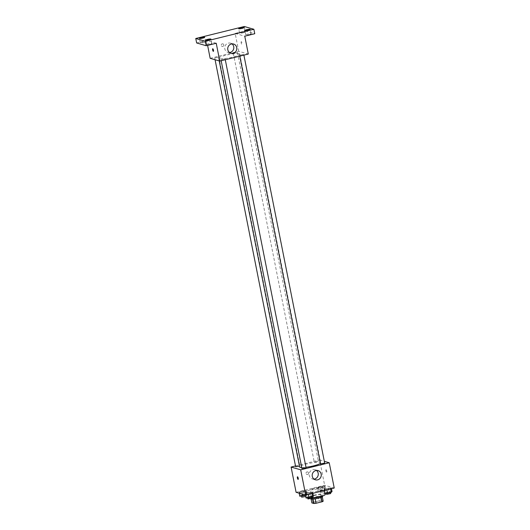<?xml version="1.0" encoding="UTF-8"?>
<svg xmlns="http://www.w3.org/2000/svg" width="530" height="530" viewBox="0 0 530 530"><rect width="100%" height="100%" fill="white"/><g stroke="black" fill="none" stroke-linecap="round" stroke-linejoin="round"><path stroke-width="0.4" stroke-dasharray="2.65 1.99" d="M319.153 487.626A4.604 0.716 -11.2 0 0 314.078 488.117A4.604 0.716 -11.2 0 0 310.361 489.581A4.604 0.716 -11.2 0 0 315.012 489.389A4.604 0.716 -11.2 0 0 319.385 487.792A4.604 0.716 -11.2 0 0 319.153 487.626M321.803 501.002A4.604 0.716 -11.2 0 0 316.721 501.499A4.604 0.716 -11.2 0 0 313.005 502.957A4.604 0.716 -11.2 0 0 317.662 502.765A4.604 0.716 -11.2 0 0 322.035 501.168A4.604 0.716 -11.2 0 0 321.803 501.002M312.958 502.354L318.967 500.87A5.936 0.927 -11.2 0 1 321.147 500.625L320.266 496.166A5.936 0.927 -11.2 0 0 318.079 496.411L312.077 497.895L312.958 502.354A5.936 0.927 -11.2 0 0 311.872 502.917M321.147 500.625L323.168 501.208M318.079 496.411L318.967 500.87M320.266 496.166L322.306 496.842M312.077 497.895A5.936 0.927 -11.2 0 0 310.991 498.458L311.11 499.055M322.286 496.749A5.936 0.927 -11.2 0 1 321.2 497.312L315.198 498.796A5.936 0.927 -11.2 0 1 313.011 499.041L310.991 498.458M310.328 497.306A6.135 0.954 -11.2 0 0 316.529 497.054A6.135 0.954 -11.2 0 0 322.366 494.927A6.135 0.954 -11.2 0 0 322.055 494.702A6.135 0.954 -11.2 0 0 314.423 495.563A6.135 0.954 -11.2 0 0 310.328 497.306L310.62 498.783A6.135 0.954 168.8 0 1 314.721 497.047A6.135 0.954 168.8 0 1 322.657 496.411M325.374 494.331A9.202 1.431 -11.2 0 0 324.903 494A9.202 1.431 -11.2 0 0 314.747 494.987A9.202 1.431 -11.2 0 0 307.314 497.902A9.202 1.431 -11.2 0 0 307.327 497.942M307.798 498.24A9.202 1.431 -11.2 0 0 312.077 498.226M323.731 488.05A9.202 1.431 -11.2 0 0 313.575 489.044A9.202 1.431 -11.2 0 0 306.141 491.959A9.202 1.431 -11.2 0 0 315.449 491.582A9.202 1.431 -11.2 0 0 324.194 488.382A9.202 1.431 -11.2 0 0 323.731 488.05M299.026 492.489L299.801 491.721L303.511 490.8L306.446 490.654L305.671 491.423L301.961 492.343L299.026 492.489L299.801 491.721L306.446 490.654L305.671 491.423L301.961 492.343L299.026 492.489L299.172 493.205M305.287 494.291L306.062 493.523L309.765 492.602L312.7 492.456L311.925 493.225L308.221 494.145L305.287 494.291L306.062 493.523L312.7 492.456L311.925 493.225L308.221 494.145L305.287 494.291L305.426 495.007M296.098 492.317L324.638 485.261L334.238 488.024M317.636 487.885L318.411 487.116L322.114 486.195L325.049 486.05L324.274 486.818L320.57 487.739L317.636 487.885L318.411 487.116L325.049 486.05L324.274 486.818L320.57 487.739L317.636 487.885L318.371 491.601L319.146 490.833L322.849 489.912L325.784 489.766L325.009 490.535L321.306 491.456L318.371 491.601M323.89 489.687L324.665 488.918L331.31 487.852L330.534 488.62L326.825 489.541L323.89 489.687L324.665 488.918L331.31 487.852L330.534 488.62L326.825 489.541L323.89 489.687L324.062 490.542M295.508 465.963L319.636 459.994L324.638 485.261M308.526 472.873A1.345 1.272 106.1 0 0 306.062 472.833A1.345 1.272 106.1 0 0 306.91 474.476A1.345 1.272 106.1 0 0 308.526 472.873A1.345 1.272 106.1 0 0 306.062 472.833A1.345 1.272 106.1 0 0 306.91 474.476A1.345 1.272 106.1 0 0 308.526 472.873M320.405 463.333A10.739 1.676 -11.2 0 0 320.696 462.816A10.739 1.676 -11.2 0 0 320.153 462.432A10.739 1.676 -11.2 0 0 308.301 463.584A10.739 1.676 -11.2 0 0 299.629 466.99M301.722 467.553A10.739 1.676 -11.2 0 0 305.982 467.274M319.636 459.994L324.327 461.345M306.068 467.699L301.915 468.52M299.47 466.155L295.654 466.718M318.311 461.213L314.264 462.114L318.311 461.213M320.517 463.916L324.671 463.094M326.089 469.732A1.345 0.384 -103.9 0 0 326.023 469.732A1.345 0.384 -103.9 0 0 325.976 471.13A1.345 0.384 -103.9 0 0 326.665 472.336A1.345 0.384 -103.9 0 0 326.745 471.051A1.345 0.384 -103.9 0 0 326.089 469.732A1.345 0.384 -103.9 0 0 326.023 469.732A1.345 0.384 -103.9 0 0 325.97 471.13A1.345 0.384 -103.9 0 0 326.665 472.336A1.345 0.384 -103.9 0 0 326.745 471.051A1.345 0.384 -103.9 0 0 326.089 469.732M297.489 476.795L297.489 476.795A1.345 0.384 76.1 0 1 298.185 478A1.345 0.384 76.1 0 1 298.132 479.398L298.132 479.398M313.985 479.1A4.796 4.531 -73.9 0 1 309.374 473.085A4.796 4.531 -73.9 0 1 316.476 470.448M239.222 53.709A10.739 1.676 -11.2 0 0 227.37 54.862A10.739 1.676 -11.2 0 0 218.704 58.267A10.739 1.676 -11.2 0 0 229.563 57.823A10.739 1.676 -11.2 0 0 239.765 54.093A10.739 1.676 -11.2 0 0 239.222 53.709M239.699 55.266L243.74 54.365L239.699 55.266M218.771 57.094L214.73 57.989L218.771 57.094M237.38 52.49L233.332 53.384L237.38 52.49M225.031 58.896L220.983 59.791L225.031 58.896M210.165 58.327L238.705 51.264L248.305 54.033M196.65 42.963L206.634 40.492L207.608 45.388M244.277 26.5L245.158 30.959L254.758 33.721M238.705 51.264L235.174 33.43L245.158 30.959M223.773 44.825A1.345 1.272 106.1 0 0 221.302 44.785A1.345 1.272 106.1 0 0 222.149 46.428A1.345 1.272 106.1 0 0 223.773 44.825A1.345 1.272 106.1 0 0 221.302 44.785A1.345 1.272 106.1 0 0 222.149 46.428A1.345 1.272 106.1 0 0 223.773 44.825M216.233 43.255L206.634 40.492M235.174 33.43L244.767 36.192M241.335 41.684A1.345 0.384 -103.9 0 0 241.269 41.684A1.345 0.384 -103.9 0 0 241.216 43.082A1.345 0.384 -103.9 0 0 241.912 44.288A1.345 0.384 -103.9 0 0 241.985 43.003A1.345 0.384 -103.9 0 0 241.335 41.684M241.329 41.684A1.345 0.384 -103.9 0 0 241.269 41.684A1.345 0.384 -103.9 0 0 241.216 43.082A1.345 0.384 -103.9 0 0 241.912 44.288A1.345 0.384 -103.9 0 0 241.985 43.003A1.345 0.384 -103.9 0 0 241.329 41.684M212.735 48.747L212.729 48.747A1.345 0.384 76.1 0 1 213.424 49.953A1.345 0.384 76.1 0 1 213.378 51.35L213.378 51.35M229.523 52.536A4.796 4.531 -73.9 0 1 224.912 46.527A4.796 4.531 -73.9 0 1 232.014 43.884M203.798 42.539A2.69 0.417 -11.2 0 0 205.594 41.777A2.69 0.417 -11.2 0 0 202.871 41.883A2.69 0.417 -11.2 0 0 200.32 42.817A2.69 0.417 -11.2 0 0 203.798 42.539M210.052 44.341A2.69 0.417 -11.2 0 0 211.848 43.579A2.69 0.417 -11.2 0 0 209.131 43.685A2.69 0.417 -11.2 0 0 206.574 44.619A2.69 0.417 -11.2 0 0 210.052 44.341M243.031 32.827A2.69 0.417 -11.2 0 0 244.827 32.065A2.69 0.417 -11.2 0 0 242.111 32.178A2.69 0.417 -11.2 0 0 239.56 33.112A2.69 0.417 -11.2 0 0 243.031 32.827M249.292 34.636A2.69 0.417 -11.2 0 0 251.088 33.867A2.69 0.417 -11.2 0 0 248.371 33.98A2.69 0.417 -11.2 0 0 245.814 34.914A2.69 0.417 -11.2 0 0 249.292 34.636M324.625 493.403L325.4 492.635L329.11 491.714L332.045 491.568M330.303 491.999L326.261 492.9L330.303 491.999M324.665 488.918L325.4 492.635M328.375 488.004L329.11 491.714M331.31 487.852L331.475 488.706M330.707 493.562L326.553 494.384M306.022 498.008L306.797 497.239L310.5 496.318L313.435 496.173M311.7 496.603L307.652 497.504L311.7 496.603M306.062 493.523L306.797 497.239M309.765 492.602L310.5 496.318M312.7 492.456L312.872 493.311M312.097 498.167L307.95 498.988M324.049 490.197L320.001 491.098L324.049 490.197M318.411 487.116L319.146 490.833M322.114 486.195L322.849 489.912M325.049 486.05L325.784 489.766M324.274 486.818L325.009 490.535M320.57 487.739L321.306 491.456M324.34 491.681L320.292 492.582L324.34 491.681M299.761 496.206L300.536 495.437L304.246 494.517L307.181 494.371L305.499 495.365M305.439 494.801L301.398 495.696L305.439 494.801M299.801 491.721L300.536 495.437M303.511 490.8L304.246 494.517M306.446 490.654L307.181 494.371M305.671 491.423L306.406 495.139M301.961 492.343L302.312 494.106M305.724 496.511L301.689 497.186M322.035 501.168L319.385 487.792M313.005 502.957L310.361 489.581M322.366 494.927L322.571 495.974M306.141 491.959L307.314 497.902M324.194 488.382L325.181 493.377M312.402 478.948L315.403 479.809M315.058 469.732L318.053 470.6M218.704 58.267L219.234 60.937M239.765 54.093L320.696 462.816M243.893 55.12L243.74 54.365M239.779 56.14L239.593 55.186M214.73 57.989L215.074 59.738M218.877 57.167L299.808 465.897M233.332 53.384L314.264 462.114M237.486 52.563L318.417 461.292M220.983 59.791L221.169 60.745M225.137 58.969L225.283 59.724M227.94 52.384L230.941 53.252M230.596 43.175L233.597 44.036M205.594 41.777L204.706 37.312M200.32 42.817L199.439 38.359M244.827 32.065L243.946 27.606M239.56 33.112L238.672 28.653M251.088 33.867L250.206 29.408M245.814 34.914L244.933 30.455M211.848 43.579L210.966 39.121M206.574 44.619L205.693 40.161M326.261 492.9L326.341 493.317M330.409 492.078L330.501 492.529M307.652 497.504L307.738 497.922M311.806 496.676L311.898 497.133M320.001 491.098L320.292 492.582M324.155 490.27L324.446 491.76M301.398 495.696L301.477 496.12M305.545 494.874L305.843 496.365"/><path stroke-width="0.79" d="M321.213 497.352L322.088 501.771L316.079 503.255A5.936 0.927 -11.2 0 1 313.892 503.5L311.872 502.917L311.11 499.055M322.088 501.771A5.936 0.927 -11.2 0 0 323.168 501.208L322.306 496.842M322.571 495.974L322.657 496.411A6.135 0.954 168.8 0 1 316.827 498.538A6.135 0.954 168.8 0 1 310.62 498.796L310.62 498.796M315.204 498.829L316.079 503.255M313.018 499.081L313.892 503.5M307.327 497.942A9.202 1.431 -11.2 0 0 307.798 498.24M312.077 498.226A9.202 1.431 -11.2 0 0 325.374 494.331L325.181 493.377M324.327 461.345L329.229 462.756L334.238 488.024L305.697 495.086L296.098 492.317L291.096 467.056L295.508 465.963M219.234 60.937L299.629 466.99A10.739 1.676 -11.2 0 0 301.722 467.553M305.982 467.274A10.739 1.676 -11.2 0 0 320.405 463.333M329.229 462.756L300.695 469.818L291.096 467.056M221.169 60.745L301.915 468.52L306.068 467.699L225.283 59.724M215.074 59.738L295.654 466.718L299.47 466.155M243.893 55.12L324.671 463.094L320.517 463.916L239.779 56.14M300.695 469.818L305.697 495.086M321.187 474.105A4.796 4.531 -73.9 0 1 315.403 479.809A4.796 4.531 -73.9 0 1 312.375 473.952A4.796 4.531 -73.9 0 1 321.187 474.105M298.132 479.398A1.345 0.384 76.1 0 1 298.065 479.398A1.345 0.384 76.1 0 1 297.409 478.08A1.345 0.384 76.1 0 1 297.489 476.795A1.345 0.384 76.1 0 1 298.185 478.007A1.345 0.384 76.1 0 1 298.132 479.398A1.345 0.384 76.1 0 1 298.065 479.398A1.345 0.384 76.1 0 1 297.409 478.08A1.345 0.384 76.1 0 1 297.489 476.795M316.476 470.448A4.796 4.531 -73.9 0 1 313.985 479.1M253.877 29.263L205.362 41.267L195.762 38.505L244.277 26.5L253.877 29.263L254.758 33.721L244.767 36.192L248.305 54.033L219.764 61.089L210.165 58.327L207.608 45.388M195.762 38.505L196.65 42.963L206.243 45.726L205.362 41.267M219.764 61.089L216.233 43.255L206.243 45.726M236.724 47.541A4.796 4.531 -73.9 0 1 230.941 53.252A4.796 4.531 -73.9 0 1 227.913 47.389A4.796 4.531 -73.9 0 1 236.724 47.541M213.378 51.35A1.345 0.384 76.1 0 1 213.312 51.35A1.345 0.384 76.1 0 1 212.656 50.032A1.345 0.384 76.1 0 1 212.729 48.747A1.345 0.384 76.1 0 1 213.424 49.959A1.345 0.384 76.1 0 1 213.378 51.35A1.345 0.384 76.1 0 1 213.312 51.35A1.345 0.384 76.1 0 1 212.656 50.032A1.345 0.384 76.1 0 1 212.735 48.747M232.014 43.884A4.796 4.531 -73.9 0 1 229.523 52.536M207.488 39.399A2.69 0.417 168.8 0 1 210.966 39.121A2.69 0.417 168.8 0 1 209.171 39.883A2.69 0.417 168.8 0 1 205.693 40.161A2.69 0.417 168.8 0 1 207.488 39.399M246.728 29.687A2.69 0.417 168.8 0 1 250.206 29.408A2.69 0.417 168.8 0 1 248.411 30.17A2.69 0.417 168.8 0 1 244.933 30.455A2.69 0.417 168.8 0 1 246.728 29.687M240.468 27.885A2.69 0.417 168.8 0 1 243.946 27.606A2.69 0.417 168.8 0 1 242.15 28.368A2.69 0.417 168.8 0 1 238.672 28.653A2.69 0.417 168.8 0 1 240.468 27.885M201.234 37.597A2.69 0.417 168.8 0 1 204.706 37.312A2.69 0.417 168.8 0 1 202.91 38.08A2.69 0.417 168.8 0 1 199.439 38.359A2.69 0.417 168.8 0 1 201.234 37.597M331.475 488.706L332.045 491.568L331.27 492.337L327.56 493.258L324.625 493.403L324.062 490.542M330.594 488.925L331.27 492.337M326.884 489.839L327.56 493.258M326.341 493.317L326.553 494.384L330.707 493.562L330.501 492.529M312.872 493.311L313.435 496.173L312.66 496.941L308.957 497.862L306.022 498.008L305.426 495.007M311.985 493.529L312.66 496.941M308.281 494.444L308.957 497.862M307.738 497.922L307.95 498.988L312.097 498.167L311.898 497.133M305.499 495.365L299.761 496.206L299.172 493.205M302.312 494.106L302.696 496.06M301.477 496.12L301.689 497.186L305.724 496.511"/></g></svg>
